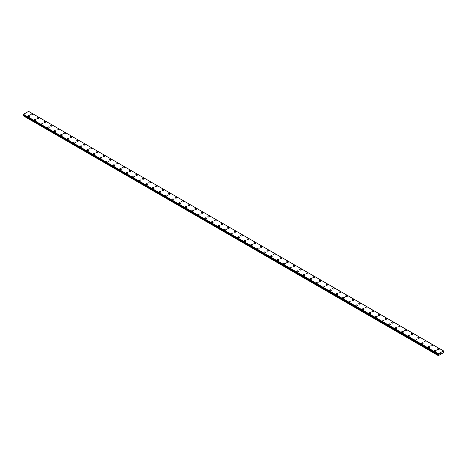 <?xml version="1.0" encoding="UTF-8"?>
<svg xmlns="http://www.w3.org/2000/svg" width="467" height="467" viewBox="0 0 467 467"><rect width="100%" height="100%" fill="white"/><g stroke="black" fill="none" stroke-linecap="round" stroke-linejoin="round"><path stroke-width="0.7" d="M30.764 114.345A0.87 0.502 180 0 1 31.301 113.884A0.87 0.502 180 0 1 32.246 113.995A0.87 0.502 180 0 1 32.503 114.351A0.87 0.502 180 0 1 31.966 114.812A0.87 0.502 180 0 1 31.015 114.701A0.87 0.502 180 0 1 30.764 114.345A0.87 0.502 180 0 1 31.301 113.884A0.87 0.502 180 0 1 32.246 113.995A0.87 0.502 180 0 1 32.503 114.345M37.319 118.133A0.87 0.502 180 0 1 37.856 117.672A0.87 0.502 180 0 1 38.808 117.777A0.87 0.502 180 0 1 39.059 118.133A0.87 0.502 180 0 1 38.522 118.6A0.87 0.502 180 0 1 37.576 118.49A0.87 0.502 180 0 1 37.319 118.133A0.87 0.502 180 0 1 37.856 117.672A0.87 0.502 180 0 1 38.808 117.783A0.87 0.502 180 0 1 39.059 118.133M43.88 121.922A0.87 0.502 180 0 1 44.418 121.455A0.87 0.502 180 0 1 45.363 121.566A0.87 0.502 180 0 1 45.62 121.922A0.87 0.502 180 0 1 45.083 122.383A0.87 0.502 180 0 1 44.137 122.278A0.87 0.502 180 0 1 43.88 121.922A0.87 0.502 180 0 1 44.418 121.461A0.87 0.502 180 0 1 45.363 121.566A0.87 0.502 180 0 1 45.62 121.922M50.442 125.711A0.87 0.502 180 0 1 50.979 125.244A0.87 0.502 180 0 1 51.925 125.354A0.87 0.502 180 0 1 52.181 125.711A0.87 0.502 180 0 1 51.644 126.172A0.87 0.502 180 0 1 50.693 126.061A0.87 0.502 180 0 1 50.442 125.711A0.87 0.502 180 0 1 50.979 125.244A0.87 0.502 180 0 1 51.925 125.354A0.87 0.502 180 0 1 52.181 125.711M56.997 129.493A0.87 0.502 180 0 1 57.534 129.032A0.87 0.502 180 0 1 58.486 129.143A0.87 0.502 180 0 1 58.737 129.499A0.87 0.502 180 0 1 58.2 129.96A0.87 0.502 180 0 1 57.254 129.849A0.87 0.502 180 0 1 56.997 129.493A0.87 0.502 180 0 1 57.534 129.032A0.87 0.502 180 0 1 58.486 129.143A0.87 0.502 180 0 1 58.737 129.493M63.559 133.282A0.87 0.502 180 0 1 64.096 132.821A0.87 0.502 180 0 1 65.041 132.926A0.87 0.502 180 0 1 65.298 133.282A0.87 0.502 180 0 1 64.761 133.749A0.87 0.502 180 0 1 63.816 133.638A0.87 0.502 180 0 1 63.559 133.282A0.87 0.502 180 0 1 64.096 132.821A0.87 0.502 180 0 1 65.041 132.932A0.87 0.502 180 0 1 65.298 133.282M70.12 137.07A0.87 0.502 180 0 1 70.657 136.603A0.87 0.502 180 0 1 71.603 136.714A0.87 0.502 180 0 1 71.86 137.07A0.87 0.502 180 0 1 71.323 137.531A0.87 0.502 180 0 1 70.371 137.426A0.87 0.502 180 0 1 70.12 137.07A0.87 0.502 180 0 1 70.657 136.609A0.87 0.502 180 0 1 71.603 136.714A0.87 0.502 180 0 1 71.86 137.07M76.676 140.859A0.87 0.502 180 0 1 77.213 140.392A0.87 0.502 180 0 1 78.164 140.503A0.87 0.502 180 0 1 78.415 140.859A0.87 0.502 180 0 1 77.878 141.32A0.87 0.502 180 0 1 76.932 141.209A0.87 0.502 180 0 1 76.676 140.859A0.87 0.502 180 0 1 77.213 140.392A0.87 0.502 180 0 1 78.164 140.503A0.87 0.502 180 0 1 78.415 140.859M83.237 144.642A0.87 0.502 180 0 1 83.774 144.18A0.87 0.502 180 0 1 84.72 144.291A0.87 0.502 180 0 1 84.976 144.647A0.87 0.502 180 0 1 84.439 145.109A0.87 0.502 180 0 1 83.494 144.998A0.87 0.502 180 0 1 83.237 144.642A0.87 0.502 180 0 1 83.774 144.18A0.87 0.502 180 0 1 84.72 144.291A0.87 0.502 180 0 1 84.976 144.642M89.798 148.43A0.87 0.502 180 0 1 90.335 147.969A0.87 0.502 180 0 1 91.281 148.074A0.87 0.502 180 0 1 91.538 148.43A0.87 0.502 180 0 1 91.001 148.897A0.87 0.502 180 0 1 90.049 148.786A0.87 0.502 180 0 1 89.798 148.43A0.87 0.502 180 0 1 90.335 147.969A0.87 0.502 180 0 1 91.281 148.08A0.87 0.502 180 0 1 91.538 148.43M96.36 152.219A0.87 0.502 180 0 1 96.891 151.752A0.87 0.502 180 0 1 97.842 151.863A0.87 0.502 180 0 1 98.093 152.219A0.87 0.502 180 0 1 97.556 152.68A0.87 0.502 180 0 1 96.611 152.575A0.87 0.502 180 0 1 96.36 152.219A0.87 0.502 180 0 1 96.891 151.757A0.87 0.502 180 0 1 97.842 151.863A0.87 0.502 180 0 1 98.093 152.219M102.915 156.007A0.87 0.502 180 0 1 103.452 155.54A0.87 0.502 180 0 1 104.404 155.651A0.87 0.502 180 0 1 104.655 156.007A0.87 0.502 180 0 1 104.118 156.468A0.87 0.502 180 0 1 103.172 156.357A0.87 0.502 180 0 1 102.915 156.007A0.87 0.502 180 0 1 103.452 155.54A0.87 0.502 180 0 1 104.404 155.651A0.87 0.502 180 0 1 104.655 156.007M109.476 159.79A0.87 0.502 180 0 1 110.014 159.329A0.87 0.502 180 0 1 110.959 159.44A0.87 0.502 180 0 1 111.216 159.796A0.87 0.502 180 0 1 110.679 160.257A0.87 0.502 180 0 1 109.733 160.146A0.87 0.502 180 0 1 109.476 159.79A0.87 0.502 180 0 1 110.014 159.329A0.87 0.502 180 0 1 110.959 159.44A0.87 0.502 180 0 1 111.216 159.79M116.038 163.578A0.87 0.502 180 0 1 116.575 163.117A0.87 0.502 180 0 1 117.521 163.222A0.87 0.502 180 0 1 117.777 163.578A0.87 0.502 180 0 1 117.24 164.045A0.87 0.502 180 0 1 116.289 163.935A0.87 0.502 180 0 1 116.038 163.578A0.87 0.502 180 0 1 116.575 163.117A0.87 0.502 180 0 1 117.521 163.228A0.87 0.502 180 0 1 117.777 163.578M122.593 167.367A0.87 0.502 180 0 1 123.13 166.9A0.87 0.502 180 0 1 124.082 167.011A0.87 0.502 180 0 1 124.333 167.367A0.87 0.502 180 0 1 123.796 167.828A0.87 0.502 180 0 1 122.85 167.723A0.87 0.502 180 0 1 122.593 167.367A0.87 0.502 180 0 1 123.13 166.906A0.87 0.502 180 0 1 124.082 167.011A0.87 0.502 180 0 1 124.333 167.367M129.155 171.155A0.87 0.502 180 0 1 129.692 170.688A0.87 0.502 180 0 1 130.637 170.799A0.87 0.502 180 0 1 130.894 171.155A0.87 0.502 180 0 1 130.357 171.617A0.87 0.502 180 0 1 129.412 171.506A0.87 0.502 180 0 1 129.155 171.155A0.87 0.502 180 0 1 129.692 170.688A0.87 0.502 180 0 1 130.637 170.799A0.87 0.502 180 0 1 130.894 171.155M135.716 174.938A0.87 0.502 180 0 1 136.253 174.477A0.87 0.502 180 0 1 137.199 174.588A0.87 0.502 180 0 1 137.456 174.944A0.87 0.502 180 0 1 136.919 175.405A0.87 0.502 180 0 1 135.967 175.294A0.87 0.502 180 0 1 135.716 174.938A0.87 0.502 180 0 1 136.253 174.477A0.87 0.502 180 0 1 137.199 174.588A0.87 0.502 180 0 1 137.456 174.938M142.272 178.727A0.87 0.502 180 0 1 142.809 178.266A0.87 0.502 180 0 1 143.76 178.371A0.87 0.502 180 0 1 144.011 178.727A0.87 0.502 180 0 1 143.474 179.194A0.87 0.502 180 0 1 142.528 179.083A0.87 0.502 180 0 1 142.272 178.727A0.87 0.502 180 0 1 142.809 178.266A0.87 0.502 180 0 1 143.76 178.376A0.87 0.502 180 0 1 144.011 178.727M148.833 182.515A0.87 0.502 180 0 1 149.37 182.048A0.87 0.502 180 0 1 150.316 182.159A0.87 0.502 180 0 1 150.572 182.515A0.87 0.502 180 0 1 150.035 182.976A0.87 0.502 180 0 1 149.09 182.871A0.87 0.502 180 0 1 148.833 182.515A0.87 0.502 180 0 1 149.37 182.054A0.87 0.502 180 0 1 150.316 182.159A0.87 0.502 180 0 1 150.572 182.515M155.394 186.304A0.87 0.502 180 0 1 155.931 185.837A0.87 0.502 180 0 1 156.877 185.948A0.87 0.502 180 0 1 157.134 186.304A0.87 0.502 180 0 1 156.597 186.765A0.87 0.502 180 0 1 155.645 186.654A0.87 0.502 180 0 1 155.394 186.304A0.87 0.502 180 0 1 155.931 185.837A0.87 0.502 180 0 1 156.877 185.948A0.87 0.502 180 0 1 157.134 186.304M161.95 190.087A0.87 0.502 180 0 1 162.487 189.625A0.87 0.502 180 0 1 163.438 189.736A0.87 0.502 180 0 1 163.689 190.092A0.87 0.502 180 0 1 163.152 190.554A0.87 0.502 180 0 1 162.207 190.443A0.87 0.502 180 0 1 161.95 190.087A0.87 0.502 180 0 1 162.487 189.625A0.87 0.502 180 0 1 163.438 189.736A0.87 0.502 180 0 1 163.689 190.087M168.511 193.875A0.87 0.502 180 0 1 169.048 193.414A0.87 0.502 180 0 1 169.994 193.519A0.87 0.502 180 0 1 170.251 193.875A0.87 0.502 180 0 1 169.714 194.342A0.87 0.502 180 0 1 168.768 194.231A0.87 0.502 180 0 1 168.511 193.875A0.87 0.502 180 0 1 169.048 193.414A0.87 0.502 180 0 1 169.994 193.525A0.87 0.502 180 0 1 170.251 193.875M175.072 197.664A0.87 0.502 180 0 1 175.61 197.197A0.87 0.502 180 0 1 176.555 197.308A0.87 0.502 180 0 1 176.812 197.664A0.87 0.502 180 0 1 176.275 198.125A0.87 0.502 180 0 1 175.323 198.02A0.87 0.502 180 0 1 175.072 197.664A0.87 0.502 180 0 1 175.61 197.202A0.87 0.502 180 0 1 176.555 197.308A0.87 0.502 180 0 1 176.812 197.664M181.628 201.452A0.87 0.502 180 0 1 182.165 200.985A0.87 0.502 180 0 1 183.117 201.096A0.87 0.502 180 0 1 183.368 201.452A0.87 0.502 180 0 1 182.831 201.913A0.87 0.502 180 0 1 181.885 201.802A0.87 0.502 180 0 1 181.628 201.452A0.87 0.502 180 0 1 182.165 200.985A0.87 0.502 180 0 1 183.117 201.096A0.87 0.502 180 0 1 183.368 201.452M188.189 205.235A0.87 0.502 180 0 1 188.726 204.774A0.87 0.502 180 0 1 189.672 204.885A0.87 0.502 180 0 1 189.929 205.241A0.87 0.502 180 0 1 189.392 205.702A0.87 0.502 180 0 1 188.446 205.591A0.87 0.502 180 0 1 188.189 205.235A0.87 0.502 180 0 1 188.726 204.774A0.87 0.502 180 0 1 189.672 204.885A0.87 0.502 180 0 1 189.929 205.235M194.751 209.023A0.87 0.502 180 0 1 195.288 208.562A0.87 0.502 180 0 1 196.233 208.667A0.87 0.502 180 0 1 196.49 209.023A0.87 0.502 180 0 1 195.953 209.49A0.87 0.502 180 0 1 195.002 209.379A0.87 0.502 180 0 1 194.751 209.023A0.87 0.502 180 0 1 195.288 208.562A0.87 0.502 180 0 1 196.233 208.673A0.87 0.502 180 0 1 196.49 209.023M201.306 212.812A0.87 0.502 180 0 1 201.843 212.345A0.87 0.502 180 0 1 202.795 212.456A0.87 0.502 180 0 1 203.046 212.812A0.87 0.502 180 0 1 202.509 213.273A0.87 0.502 180 0 1 201.563 213.168A0.87 0.502 180 0 1 201.306 212.812A0.87 0.502 180 0 1 201.843 212.351A0.87 0.502 180 0 1 202.795 212.456A0.87 0.502 180 0 1 203.046 212.812M207.868 216.6A0.87 0.502 180 0 1 208.405 216.133A0.87 0.502 180 0 1 209.35 216.244A0.87 0.502 180 0 1 209.607 216.6A0.87 0.502 180 0 1 209.07 217.062A0.87 0.502 180 0 1 208.124 216.951A0.87 0.502 180 0 1 207.868 216.6A0.87 0.502 180 0 1 208.405 216.133A0.87 0.502 180 0 1 209.35 216.244A0.87 0.502 180 0 1 209.607 216.6M214.429 220.383A0.87 0.502 180 0 1 214.966 219.922A0.87 0.502 180 0 1 215.912 220.033A0.87 0.502 180 0 1 216.168 220.389A0.87 0.502 180 0 1 215.631 220.85A0.87 0.502 180 0 1 214.68 220.739A0.87 0.502 180 0 1 214.429 220.383A0.87 0.502 180 0 1 214.966 219.922A0.87 0.502 180 0 1 215.912 220.033A0.87 0.502 180 0 1 216.168 220.383M220.984 224.172A0.87 0.502 180 0 1 221.521 223.711A0.87 0.502 180 0 1 222.473 223.816A0.87 0.502 180 0 1 222.724 224.172A0.87 0.502 180 0 1 222.187 224.639A0.87 0.502 180 0 1 221.241 224.528A0.87 0.502 180 0 1 220.984 224.172A0.87 0.502 180 0 1 221.521 223.711A0.87 0.502 180 0 1 222.473 223.821A0.87 0.502 180 0 1 222.724 224.172M227.546 227.96A0.87 0.502 180 0 1 228.083 227.493A0.87 0.502 180 0 1 229.028 227.604A0.87 0.502 180 0 1 229.285 227.96A0.87 0.502 180 0 1 228.748 228.421A0.87 0.502 180 0 1 227.803 228.316A0.87 0.502 180 0 1 227.546 227.96A0.87 0.502 180 0 1 228.083 227.499A0.87 0.502 180 0 1 229.028 227.604A0.87 0.502 180 0 1 229.285 227.96M234.107 231.749A0.87 0.502 180 0 1 234.644 231.282A0.87 0.502 180 0 1 235.59 231.393A0.87 0.502 180 0 1 235.847 231.749A0.87 0.502 180 0 1 235.31 232.21A0.87 0.502 180 0 1 234.358 232.099A0.87 0.502 180 0 1 234.107 231.749A0.87 0.502 180 0 1 234.644 231.288A0.87 0.502 180 0 1 235.59 231.393A0.87 0.502 180 0 1 235.847 231.749M240.668 235.531A0.87 0.502 180 0 1 241.2 235.07A0.87 0.502 180 0 1 242.151 235.181A0.87 0.502 180 0 1 242.402 235.537A0.87 0.502 180 0 1 241.871 235.998A0.87 0.502 180 0 1 240.919 235.888A0.87 0.502 180 0 1 240.668 235.531A0.87 0.502 180 0 1 241.2 235.07A0.87 0.502 180 0 1 242.151 235.181A0.87 0.502 180 0 1 242.402 235.531M247.224 239.32A0.87 0.502 180 0 1 247.761 238.859A0.87 0.502 180 0 1 248.713 238.964A0.87 0.502 180 0 1 248.964 239.32A0.87 0.502 180 0 1 248.426 239.787A0.87 0.502 180 0 1 247.481 239.676A0.87 0.502 180 0 1 247.224 239.32A0.87 0.502 180 0 1 247.761 238.859A0.87 0.502 180 0 1 248.713 238.97A0.87 0.502 180 0 1 248.964 239.32M253.785 243.109A0.87 0.502 180 0 1 254.322 242.642A0.87 0.502 180 0 1 255.268 242.752A0.87 0.502 180 0 1 255.525 243.109A0.87 0.502 180 0 1 254.988 243.57A0.87 0.502 180 0 1 254.042 243.465A0.87 0.502 180 0 1 253.785 243.109A0.87 0.502 180 0 1 254.322 242.647A0.87 0.502 180 0 1 255.268 242.752A0.87 0.502 180 0 1 255.525 243.109M260.347 246.897A0.87 0.502 180 0 1 260.884 246.43A0.87 0.502 180 0 1 261.829 246.541A0.87 0.502 180 0 1 262.086 246.897A0.87 0.502 180 0 1 261.549 247.358A0.87 0.502 180 0 1 260.598 247.247A0.87 0.502 180 0 1 260.347 246.897A0.87 0.502 180 0 1 260.884 246.436A0.87 0.502 180 0 1 261.829 246.541A0.87 0.502 180 0 1 262.086 246.897M266.902 250.68A0.87 0.502 180 0 1 267.439 250.219A0.87 0.502 180 0 1 268.391 250.33A0.87 0.502 180 0 1 268.642 250.686A0.87 0.502 180 0 1 268.105 251.147A0.87 0.502 180 0 1 267.159 251.036A0.87 0.502 180 0 1 266.902 250.68A0.87 0.502 180 0 1 267.439 250.219A0.87 0.502 180 0 1 268.391 250.33A0.87 0.502 180 0 1 268.642 250.68M273.464 254.468A0.87 0.502 180 0 1 274.001 254.007A0.87 0.502 180 0 1 274.946 254.112A0.87 0.502 180 0 1 275.203 254.468A0.87 0.502 180 0 1 274.666 254.935A0.87 0.502 180 0 1 273.72 254.824A0.87 0.502 180 0 1 273.464 254.468A0.87 0.502 180 0 1 274.001 254.007A0.87 0.502 180 0 1 274.946 254.118A0.87 0.502 180 0 1 275.203 254.468M280.025 258.257A0.87 0.502 180 0 1 280.562 257.79A0.87 0.502 180 0 1 281.508 257.901A0.87 0.502 180 0 1 281.764 258.257A0.87 0.502 180 0 1 281.227 258.718A0.87 0.502 180 0 1 280.276 258.613A0.87 0.502 180 0 1 280.025 258.257A0.87 0.502 180 0 1 280.562 257.796A0.87 0.502 180 0 1 281.508 257.901A0.87 0.502 180 0 1 281.764 258.257M286.58 262.045A0.87 0.502 180 0 1 287.117 261.578A0.87 0.502 180 0 1 288.069 261.689A0.87 0.502 180 0 1 288.32 262.045A0.87 0.502 180 0 1 287.783 262.507A0.87 0.502 180 0 1 286.837 262.396A0.87 0.502 180 0 1 286.58 262.045A0.87 0.502 180 0 1 287.117 261.584A0.87 0.502 180 0 1 288.069 261.689A0.87 0.502 180 0 1 288.32 262.045M293.142 265.828A0.87 0.502 180 0 1 293.679 265.367A0.87 0.502 180 0 1 294.624 265.478A0.87 0.502 180 0 1 294.881 265.834A0.87 0.502 180 0 1 294.344 266.295A0.87 0.502 180 0 1 293.399 266.184A0.87 0.502 180 0 1 293.142 265.828A0.87 0.502 180 0 1 293.679 265.367A0.87 0.502 180 0 1 294.624 265.478A0.87 0.502 180 0 1 294.881 265.828M299.703 269.622A0.87 0.502 180 0 1 300.24 269.155A0.87 0.502 180 0 1 301.186 269.266A0.87 0.502 180 0 1 301.443 269.622M301.186 269.261A0.87 0.502 180 0 1 301.443 269.617A0.87 0.502 180 0 1 300.906 270.084A0.87 0.502 180 0 1 299.954 269.973A0.87 0.502 180 0 1 299.703 269.617A0.87 0.502 180 0 1 300.24 269.155A0.87 0.502 180 0 1 301.186 269.261M306.259 273.405A0.87 0.502 180 0 1 306.796 272.938A0.87 0.502 180 0 1 307.747 273.049A0.87 0.502 180 0 1 307.998 273.405A0.87 0.502 180 0 1 307.461 273.866A0.87 0.502 180 0 1 306.515 273.761A0.87 0.502 180 0 1 306.259 273.405A0.87 0.502 180 0 1 306.796 272.944A0.87 0.502 180 0 1 307.747 273.049A0.87 0.502 180 0 1 307.998 273.405M312.82 277.194A0.87 0.502 180 0 1 313.357 276.727A0.87 0.502 180 0 1 314.303 276.838A0.87 0.502 180 0 1 314.56 277.194A0.87 0.502 180 0 1 314.022 277.655A0.87 0.502 180 0 1 313.077 277.55A0.87 0.502 180 0 1 312.82 277.194A0.87 0.502 180 0 1 313.357 276.733A0.87 0.502 180 0 1 314.303 276.838A0.87 0.502 180 0 1 314.56 277.194M319.381 280.976A0.87 0.502 180 0 1 319.918 280.515A0.87 0.502 180 0 1 320.864 280.626A0.87 0.502 180 0 1 321.121 280.982A0.87 0.502 180 0 1 320.584 281.443A0.87 0.502 180 0 1 319.632 281.332A0.87 0.502 180 0 1 319.381 280.976A0.87 0.502 180 0 1 319.918 280.515A0.87 0.502 180 0 1 320.864 280.626A0.87 0.502 180 0 1 321.121 280.976M325.937 284.771A0.87 0.502 180 0 1 326.474 284.304A0.87 0.502 180 0 1 327.425 284.415A0.87 0.502 180 0 1 327.676 284.771M327.425 284.409A0.87 0.502 180 0 1 327.676 284.765A0.87 0.502 180 0 1 327.139 285.232A0.87 0.502 180 0 1 326.194 285.121A0.87 0.502 180 0 1 325.937 284.765A0.87 0.502 180 0 1 326.474 284.304A0.87 0.502 180 0 1 327.425 284.409M332.498 288.553A0.87 0.502 180 0 1 333.035 288.086A0.87 0.502 180 0 1 333.981 288.197A0.87 0.502 180 0 1 334.238 288.553A0.87 0.502 180 0 1 333.701 289.015A0.87 0.502 180 0 1 332.755 288.91A0.87 0.502 180 0 1 332.498 288.553A0.87 0.502 180 0 1 333.035 288.092A0.87 0.502 180 0 1 333.981 288.197A0.87 0.502 180 0 1 334.238 288.553M339.06 292.342A0.87 0.502 180 0 1 339.597 291.875A0.87 0.502 180 0 1 340.542 291.986A0.87 0.502 180 0 1 340.799 292.342A0.87 0.502 180 0 1 340.262 292.803A0.87 0.502 180 0 1 339.311 292.698A0.87 0.502 180 0 1 339.06 292.342A0.87 0.502 180 0 1 339.597 291.881A0.87 0.502 180 0 1 340.542 291.986A0.87 0.502 180 0 1 340.799 292.342M345.615 296.125A0.87 0.502 180 0 1 346.152 295.664A0.87 0.502 180 0 1 347.104 295.774A0.87 0.502 180 0 1 347.355 296.131A0.87 0.502 180 0 1 346.818 296.592A0.87 0.502 180 0 1 345.872 296.481A0.87 0.502 180 0 1 345.615 296.125A0.87 0.502 180 0 1 346.152 295.664A0.87 0.502 180 0 1 347.104 295.774A0.87 0.502 180 0 1 347.355 296.125M352.176 299.919A0.87 0.502 180 0 1 352.713 299.452A0.87 0.502 180 0 1 353.659 299.563A0.87 0.502 180 0 1 353.916 299.919M353.659 299.557A0.87 0.502 180 0 1 353.916 299.913A0.87 0.502 180 0 1 353.379 300.38A0.87 0.502 180 0 1 352.433 300.269A0.87 0.502 180 0 1 352.176 299.913A0.87 0.502 180 0 1 352.713 299.452A0.87 0.502 180 0 1 353.659 299.557M358.738 303.702A0.87 0.502 180 0 1 359.275 303.235A0.87 0.502 180 0 1 360.22 303.346A0.87 0.502 180 0 1 360.477 303.702A0.87 0.502 180 0 1 359.94 304.163A0.87 0.502 180 0 1 358.989 304.058A0.87 0.502 180 0 1 358.738 303.702A0.87 0.502 180 0 1 359.275 303.241A0.87 0.502 180 0 1 360.22 303.346A0.87 0.502 180 0 1 360.477 303.702M365.299 307.49A0.87 0.502 180 0 1 365.83 307.023A0.87 0.502 180 0 1 366.782 307.134A0.87 0.502 180 0 1 367.033 307.49A0.87 0.502 180 0 1 366.502 307.951A0.87 0.502 180 0 1 365.55 307.846A0.87 0.502 180 0 1 365.299 307.49A0.87 0.502 180 0 1 365.83 307.029A0.87 0.502 180 0 1 366.782 307.134A0.87 0.502 180 0 1 367.033 307.49M371.855 311.273A0.87 0.502 180 0 1 372.392 310.812A0.87 0.502 180 0 1 373.343 310.923A0.87 0.502 180 0 1 373.594 311.279A0.87 0.502 180 0 1 373.057 311.74A0.87 0.502 180 0 1 372.111 311.629A0.87 0.502 180 0 1 371.855 311.273A0.87 0.502 180 0 1 372.392 310.812A0.87 0.502 180 0 1 373.343 310.923A0.87 0.502 180 0 1 373.594 311.273M378.416 315.067A0.87 0.502 180 0 1 378.953 314.6A0.87 0.502 180 0 1 379.899 314.711A0.87 0.502 180 0 1 380.156 315.067M379.899 314.705A0.87 0.502 180 0 1 380.156 315.062A0.87 0.502 180 0 1 379.618 315.529A0.87 0.502 180 0 1 378.673 315.418A0.87 0.502 180 0 1 378.416 315.062A0.87 0.502 180 0 1 378.953 314.6A0.87 0.502 180 0 1 379.899 314.705M384.977 318.85A0.87 0.502 180 0 1 385.514 318.383A0.87 0.502 180 0 1 386.46 318.494A0.87 0.502 180 0 1 386.717 318.85A0.87 0.502 180 0 1 386.18 319.311A0.87 0.502 180 0 1 385.228 319.206A0.87 0.502 180 0 1 384.977 318.85A0.87 0.502 180 0 1 385.514 318.389A0.87 0.502 180 0 1 386.46 318.494A0.87 0.502 180 0 1 386.717 318.85M391.533 322.639A0.87 0.502 180 0 1 392.07 322.172A0.87 0.502 180 0 1 393.021 322.283A0.87 0.502 180 0 1 393.272 322.639A0.87 0.502 180 0 1 392.735 323.1A0.87 0.502 180 0 1 391.79 322.995A0.87 0.502 180 0 1 391.533 322.639A0.87 0.502 180 0 1 392.07 322.177A0.87 0.502 180 0 1 393.021 322.283A0.87 0.502 180 0 1 393.272 322.639M398.094 326.421A0.87 0.502 180 0 1 398.631 325.96A0.87 0.502 180 0 1 399.577 326.071A0.87 0.502 180 0 1 399.834 326.427A0.87 0.502 180 0 1 399.297 326.888A0.87 0.502 180 0 1 398.351 326.777A0.87 0.502 180 0 1 398.094 326.421A0.87 0.502 180 0 1 398.631 325.96A0.87 0.502 180 0 1 399.577 326.071A0.87 0.502 180 0 1 399.834 326.421M404.656 330.216A0.87 0.502 180 0 1 405.193 329.749A0.87 0.502 180 0 1 406.138 329.86A0.87 0.502 180 0 1 406.395 330.216M406.138 329.854A0.87 0.502 180 0 1 406.395 330.21A0.87 0.502 180 0 1 405.858 330.677A0.87 0.502 180 0 1 404.907 330.566A0.87 0.502 180 0 1 404.656 330.21A0.87 0.502 180 0 1 405.193 329.749A0.87 0.502 180 0 1 406.138 329.854M411.211 333.998A0.87 0.502 180 0 1 411.748 333.537A0.87 0.502 180 0 1 412.7 333.642A0.87 0.502 180 0 1 412.951 333.998A0.87 0.502 180 0 1 412.414 334.46A0.87 0.502 180 0 1 411.468 334.354A0.87 0.502 180 0 1 411.211 333.998A0.87 0.502 180 0 1 411.748 333.537A0.87 0.502 180 0 1 412.7 333.642A0.87 0.502 180 0 1 412.951 333.998M417.772 337.787A0.87 0.502 180 0 1 418.309 337.32A0.87 0.502 180 0 1 419.255 337.431A0.87 0.502 180 0 1 419.512 337.787A0.87 0.502 180 0 1 418.975 338.248A0.87 0.502 180 0 1 418.029 338.143A0.87 0.502 180 0 1 417.772 337.787A0.87 0.502 180 0 1 418.309 337.326A0.87 0.502 180 0 1 419.255 337.431A0.87 0.502 180 0 1 419.512 337.787M424.334 341.57A0.87 0.502 180 0 1 424.871 341.108A0.87 0.502 180 0 1 425.816 341.219A0.87 0.502 180 0 1 426.073 341.575A0.87 0.502 180 0 1 425.536 342.037A0.87 0.502 180 0 1 424.585 341.926A0.87 0.502 180 0 1 424.334 341.57A0.87 0.502 180 0 1 424.871 341.108A0.87 0.502 180 0 1 425.816 341.219A0.87 0.502 180 0 1 426.073 341.57M430.889 345.364A0.87 0.502 180 0 1 431.426 344.897A0.87 0.502 180 0 1 432.378 345.008A0.87 0.502 180 0 1 432.629 345.364M432.378 345.002A0.87 0.502 180 0 1 432.629 345.358A0.87 0.502 180 0 1 432.092 345.825A0.87 0.502 180 0 1 431.146 345.714A0.87 0.502 180 0 1 430.889 345.358A0.87 0.502 180 0 1 431.426 344.897A0.87 0.502 180 0 1 432.378 345.002M437.451 349.147A0.87 0.502 180 0 1 437.988 348.686A0.87 0.502 180 0 1 438.933 348.791A0.87 0.502 180 0 1 439.19 349.147A0.87 0.502 180 0 1 438.653 349.608A0.87 0.502 180 0 1 437.707 349.503A0.87 0.502 180 0 1 437.451 349.147A0.87 0.502 180 0 1 437.988 348.686A0.87 0.502 180 0 1 438.933 348.791A0.87 0.502 180 0 1 439.19 349.147M27.81 116.05A0.87 0.502 180 0 1 28.347 115.588A0.87 0.502 180 0 1 29.293 115.693A0.87 0.502 180 0 1 29.549 116.055A0.87 0.502 180 0 1 29.012 116.516A0.87 0.502 180 0 1 28.067 116.406A0.87 0.502 180 0 1 27.81 116.05A0.87 0.502 180 0 1 28.347 115.588A0.87 0.502 180 0 1 29.293 115.699A0.87 0.502 180 0 1 29.549 116.05M34.371 119.838A0.87 0.502 180 0 1 34.908 119.377A0.87 0.502 180 0 1 35.854 119.482A0.87 0.502 180 0 1 36.111 119.838A0.87 0.502 180 0 1 35.574 120.299A0.87 0.502 180 0 1 34.622 120.194A0.87 0.502 180 0 1 34.371 119.838A0.87 0.502 180 0 1 34.908 119.377A0.87 0.502 180 0 1 35.854 119.488A0.87 0.502 180 0 1 36.111 119.838M40.927 123.627A0.87 0.502 180 0 1 41.464 123.16A0.87 0.502 180 0 1 42.415 123.27A0.87 0.502 180 0 1 42.666 123.627A0.87 0.502 180 0 1 42.129 124.088A0.87 0.502 180 0 1 41.184 123.983A0.87 0.502 180 0 1 40.927 123.627A0.87 0.502 180 0 1 41.464 123.165A0.87 0.502 180 0 1 42.415 123.27A0.87 0.502 180 0 1 42.666 123.627M47.488 127.415A0.87 0.502 180 0 1 48.025 126.948A0.87 0.502 180 0 1 48.971 127.059A0.87 0.502 180 0 1 49.228 127.415A0.87 0.502 180 0 1 48.691 127.876A0.87 0.502 180 0 1 47.745 127.765A0.87 0.502 180 0 1 47.488 127.415A0.87 0.502 180 0 1 48.025 126.948A0.87 0.502 180 0 1 48.971 127.059A0.87 0.502 180 0 1 49.228 127.415M54.049 131.198A0.87 0.502 180 0 1 54.586 130.737A0.87 0.502 180 0 1 55.532 130.842A0.87 0.502 180 0 1 55.789 131.204A0.87 0.502 180 0 1 55.252 131.665A0.87 0.502 180 0 1 54.3 131.554A0.87 0.502 180 0 1 54.049 131.198A0.87 0.502 180 0 1 54.586 130.737A0.87 0.502 180 0 1 55.532 130.848A0.87 0.502 180 0 1 55.789 131.198M60.605 134.986A0.87 0.502 180 0 1 61.142 134.525A0.87 0.502 180 0 1 62.093 134.63A0.87 0.502 180 0 1 62.344 134.986A0.87 0.502 180 0 1 61.807 135.448A0.87 0.502 180 0 1 60.862 135.342A0.87 0.502 180 0 1 60.605 134.986A0.87 0.502 180 0 1 61.142 134.525A0.87 0.502 180 0 1 62.093 134.636A0.87 0.502 180 0 1 62.344 134.986M67.166 138.775A0.87 0.502 180 0 1 67.703 138.308A0.87 0.502 180 0 1 68.649 138.419A0.87 0.502 180 0 1 68.906 138.775A0.87 0.502 180 0 1 68.369 139.236A0.87 0.502 180 0 1 67.423 139.131A0.87 0.502 180 0 1 67.166 138.775A0.87 0.502 180 0 1 67.703 138.314A0.87 0.502 180 0 1 68.649 138.419A0.87 0.502 180 0 1 68.906 138.775M73.728 142.563A0.87 0.502 180 0 1 74.265 142.096A0.87 0.502 180 0 1 75.21 142.207A0.87 0.502 180 0 1 75.467 142.563A0.87 0.502 180 0 1 74.93 143.025A0.87 0.502 180 0 1 73.979 142.914A0.87 0.502 180 0 1 73.728 142.563A0.87 0.502 180 0 1 74.265 142.096A0.87 0.502 180 0 1 75.21 142.207A0.87 0.502 180 0 1 75.467 142.563M80.283 146.346A0.87 0.502 180 0 1 80.82 145.885A0.87 0.502 180 0 1 81.772 145.99A0.87 0.502 180 0 1 82.023 146.352A0.87 0.502 180 0 1 81.486 146.813A0.87 0.502 180 0 1 80.54 146.702A0.87 0.502 180 0 1 80.283 146.346A0.87 0.502 180 0 1 80.82 145.885A0.87 0.502 180 0 1 81.772 145.996A0.87 0.502 180 0 1 82.023 146.346M86.844 150.135A0.87 0.502 180 0 1 87.382 149.673A0.87 0.502 180 0 1 88.327 149.779A0.87 0.502 180 0 1 88.584 150.135A0.87 0.502 180 0 1 88.047 150.596A0.87 0.502 180 0 1 87.101 150.491A0.87 0.502 180 0 1 86.844 150.135A0.87 0.502 180 0 1 87.382 149.673A0.87 0.502 180 0 1 88.327 149.784A0.87 0.502 180 0 1 88.584 150.135M93.406 153.923A0.87 0.502 180 0 1 93.943 153.456A0.87 0.502 180 0 1 94.889 153.567A0.87 0.502 180 0 1 95.145 153.923A0.87 0.502 180 0 1 94.608 154.384A0.87 0.502 180 0 1 93.657 154.279A0.87 0.502 180 0 1 93.406 153.923A0.87 0.502 180 0 1 93.943 153.462A0.87 0.502 180 0 1 94.889 153.567A0.87 0.502 180 0 1 95.145 153.923M99.967 157.712A0.87 0.502 180 0 1 100.498 157.245A0.87 0.502 180 0 1 101.45 157.356A0.87 0.502 180 0 1 101.701 157.712A0.87 0.502 180 0 1 101.17 158.173A0.87 0.502 180 0 1 100.218 158.062A0.87 0.502 180 0 1 99.967 157.712A0.87 0.502 180 0 1 100.498 157.245A0.87 0.502 180 0 1 101.45 157.356A0.87 0.502 180 0 1 101.701 157.712M106.523 161.494A0.87 0.502 180 0 1 107.06 161.033A0.87 0.502 180 0 1 108.011 161.138A0.87 0.502 180 0 1 108.262 161.5A0.87 0.502 180 0 1 107.725 161.961A0.87 0.502 180 0 1 106.78 161.851A0.87 0.502 180 0 1 106.523 161.494A0.87 0.502 180 0 1 107.06 161.033A0.87 0.502 180 0 1 108.011 161.144A0.87 0.502 180 0 1 108.262 161.494M113.084 165.283A0.87 0.502 180 0 1 113.621 164.822A0.87 0.502 180 0 1 114.567 164.927A0.87 0.502 180 0 1 114.824 165.283A0.87 0.502 180 0 1 114.287 165.75A0.87 0.502 180 0 1 113.341 165.639A0.87 0.502 180 0 1 113.084 165.283A0.87 0.502 180 0 1 113.621 164.822A0.87 0.502 180 0 1 114.567 164.933A0.87 0.502 180 0 1 114.824 165.283M119.645 169.072A0.87 0.502 180 0 1 120.182 168.605A0.87 0.502 180 0 1 121.128 168.715A0.87 0.502 180 0 1 121.385 169.072A0.87 0.502 180 0 1 120.848 169.533A0.87 0.502 180 0 1 119.896 169.428A0.87 0.502 180 0 1 119.645 169.072A0.87 0.502 180 0 1 120.182 168.61A0.87 0.502 180 0 1 121.128 168.715A0.87 0.502 180 0 1 121.385 169.072M126.201 172.86A0.87 0.502 180 0 1 126.738 172.393A0.87 0.502 180 0 1 127.689 172.504A0.87 0.502 180 0 1 127.94 172.86A0.87 0.502 180 0 1 127.403 173.321A0.87 0.502 180 0 1 126.458 173.21A0.87 0.502 180 0 1 126.201 172.86A0.87 0.502 180 0 1 126.738 172.393A0.87 0.502 180 0 1 127.689 172.504A0.87 0.502 180 0 1 127.94 172.86M132.762 176.643A0.87 0.502 180 0 1 133.299 176.182A0.87 0.502 180 0 1 134.245 176.287A0.87 0.502 180 0 1 134.502 176.649A0.87 0.502 180 0 1 133.965 177.11A0.87 0.502 180 0 1 133.019 176.999A0.87 0.502 180 0 1 132.762 176.643A0.87 0.502 180 0 1 133.299 176.182A0.87 0.502 180 0 1 134.245 176.292A0.87 0.502 180 0 1 134.502 176.643M139.324 180.431A0.87 0.502 180 0 1 139.861 179.97A0.87 0.502 180 0 1 140.806 180.075A0.87 0.502 180 0 1 141.063 180.431A0.87 0.502 180 0 1 140.526 180.898A0.87 0.502 180 0 1 139.575 180.787A0.87 0.502 180 0 1 139.324 180.431A0.87 0.502 180 0 1 139.861 179.97A0.87 0.502 180 0 1 140.806 180.081A0.87 0.502 180 0 1 141.063 180.431M145.879 184.22A0.87 0.502 180 0 1 146.416 183.753A0.87 0.502 180 0 1 147.368 183.864A0.87 0.502 180 0 1 147.619 184.22A0.87 0.502 180 0 1 147.082 184.681A0.87 0.502 180 0 1 146.136 184.576A0.87 0.502 180 0 1 145.879 184.22A0.87 0.502 180 0 1 146.416 183.759A0.87 0.502 180 0 1 147.368 183.864A0.87 0.502 180 0 1 147.619 184.22M152.44 188.008A0.87 0.502 180 0 1 152.978 187.541A0.87 0.502 180 0 1 153.923 187.652A0.87 0.502 180 0 1 154.18 188.008A0.87 0.502 180 0 1 153.643 188.47A0.87 0.502 180 0 1 152.697 188.359A0.87 0.502 180 0 1 152.44 188.008A0.87 0.502 180 0 1 152.978 187.541A0.87 0.502 180 0 1 153.923 187.652A0.87 0.502 180 0 1 154.18 188.008M159.002 191.791A0.87 0.502 180 0 1 159.539 191.33A0.87 0.502 180 0 1 160.485 191.435A0.87 0.502 180 0 1 160.741 191.797A0.87 0.502 180 0 1 160.204 192.258A0.87 0.502 180 0 1 159.253 192.147A0.87 0.502 180 0 1 159.002 191.791A0.87 0.502 180 0 1 159.539 191.33A0.87 0.502 180 0 1 160.485 191.441A0.87 0.502 180 0 1 160.741 191.791M165.557 195.58A0.87 0.502 180 0 1 166.094 195.118A0.87 0.502 180 0 1 167.046 195.224A0.87 0.502 180 0 1 167.297 195.58A0.87 0.502 180 0 1 166.76 196.047A0.87 0.502 180 0 1 165.814 195.936A0.87 0.502 180 0 1 165.557 195.58A0.87 0.502 180 0 1 166.094 195.118A0.87 0.502 180 0 1 167.046 195.229A0.87 0.502 180 0 1 167.297 195.58M172.119 199.368A0.87 0.502 180 0 1 172.656 198.901A0.87 0.502 180 0 1 173.601 199.012A0.87 0.502 180 0 1 173.858 199.368A0.87 0.502 180 0 1 173.321 199.829A0.87 0.502 180 0 1 172.376 199.724A0.87 0.502 180 0 1 172.119 199.368A0.87 0.502 180 0 1 172.656 198.907A0.87 0.502 180 0 1 173.601 199.012A0.87 0.502 180 0 1 173.858 199.368M178.68 203.157A0.87 0.502 180 0 1 179.217 202.69A0.87 0.502 180 0 1 180.163 202.801A0.87 0.502 180 0 1 180.42 203.157A0.87 0.502 180 0 1 179.883 203.618A0.87 0.502 180 0 1 178.931 203.507A0.87 0.502 180 0 1 178.68 203.157A0.87 0.502 180 0 1 179.217 202.69A0.87 0.502 180 0 1 180.163 202.801A0.87 0.502 180 0 1 180.42 203.157M185.236 206.939A0.87 0.502 180 0 1 185.773 206.478A0.87 0.502 180 0 1 186.724 206.589A0.87 0.502 180 0 1 186.975 206.945A0.87 0.502 180 0 1 186.438 207.406A0.87 0.502 180 0 1 185.492 207.295A0.87 0.502 180 0 1 185.236 206.939A0.87 0.502 180 0 1 185.773 206.478A0.87 0.502 180 0 1 186.724 206.589A0.87 0.502 180 0 1 186.975 206.939M191.797 210.728A0.87 0.502 180 0 1 192.334 210.267A0.87 0.502 180 0 1 193.28 210.372A0.87 0.502 180 0 1 193.536 210.728A0.87 0.502 180 0 1 192.999 211.195A0.87 0.502 180 0 1 192.054 211.084A0.87 0.502 180 0 1 191.797 210.728A0.87 0.502 180 0 1 192.334 210.267A0.87 0.502 180 0 1 193.28 210.378A0.87 0.502 180 0 1 193.536 210.728M198.358 214.516A0.87 0.502 180 0 1 198.895 214.049A0.87 0.502 180 0 1 199.841 214.16A0.87 0.502 180 0 1 200.098 214.516A0.87 0.502 180 0 1 199.561 214.978A0.87 0.502 180 0 1 198.609 214.873A0.87 0.502 180 0 1 198.358 214.516A0.87 0.502 180 0 1 198.895 214.055A0.87 0.502 180 0 1 199.841 214.16A0.87 0.502 180 0 1 200.098 214.516M204.914 218.305A0.87 0.502 180 0 1 205.451 217.838A0.87 0.502 180 0 1 206.402 217.949A0.87 0.502 180 0 1 206.653 218.305A0.87 0.502 180 0 1 206.116 218.766A0.87 0.502 180 0 1 205.171 218.655A0.87 0.502 180 0 1 204.914 218.305A0.87 0.502 180 0 1 205.451 217.838A0.87 0.502 180 0 1 206.402 217.949A0.87 0.502 180 0 1 206.653 218.305M211.475 222.088A0.87 0.502 180 0 1 212.012 221.627A0.87 0.502 180 0 1 212.958 221.737A0.87 0.502 180 0 1 213.215 222.094A0.87 0.502 180 0 1 212.678 222.555A0.87 0.502 180 0 1 211.732 222.444A0.87 0.502 180 0 1 211.475 222.088A0.87 0.502 180 0 1 212.012 221.627A0.87 0.502 180 0 1 212.958 221.737A0.87 0.502 180 0 1 213.215 222.088M218.036 225.876A0.87 0.502 180 0 1 218.574 225.415A0.87 0.502 180 0 1 219.519 225.52A0.87 0.502 180 0 1 219.776 225.876A0.87 0.502 180 0 1 219.239 226.343A0.87 0.502 180 0 1 218.287 226.232A0.87 0.502 180 0 1 218.036 225.876A0.87 0.502 180 0 1 218.574 225.415A0.87 0.502 180 0 1 219.519 225.526A0.87 0.502 180 0 1 219.776 225.876M224.598 229.665A0.87 0.502 180 0 1 225.129 229.198A0.87 0.502 180 0 1 226.081 229.309A0.87 0.502 180 0 1 226.332 229.665A0.87 0.502 180 0 1 225.8 230.126A0.87 0.502 180 0 1 224.849 230.021A0.87 0.502 180 0 1 224.598 229.665A0.87 0.502 180 0 1 225.129 229.204A0.87 0.502 180 0 1 226.081 229.309A0.87 0.502 180 0 1 226.332 229.665M231.153 233.453A0.87 0.502 180 0 1 231.69 232.986A0.87 0.502 180 0 1 232.642 233.097A0.87 0.502 180 0 1 232.893 233.453A0.87 0.502 180 0 1 232.356 233.914A0.87 0.502 180 0 1 231.41 233.804A0.87 0.502 180 0 1 231.153 233.453A0.87 0.502 180 0 1 231.69 232.986A0.87 0.502 180 0 1 232.642 233.097A0.87 0.502 180 0 1 232.893 233.453M237.715 237.236A0.87 0.502 180 0 1 238.252 236.775A0.87 0.502 180 0 1 239.197 236.886A0.87 0.502 180 0 1 239.454 237.242A0.87 0.502 180 0 1 238.917 237.703A0.87 0.502 180 0 1 237.972 237.592A0.87 0.502 180 0 1 237.715 237.236A0.87 0.502 180 0 1 238.252 236.775A0.87 0.502 180 0 1 239.197 236.886A0.87 0.502 180 0 1 239.454 237.236M244.276 241.025A0.87 0.502 180 0 1 244.813 240.563A0.87 0.502 180 0 1 245.759 240.668A0.87 0.502 180 0 1 246.016 241.025A0.87 0.502 180 0 1 245.479 241.492A0.87 0.502 180 0 1 244.527 241.381A0.87 0.502 180 0 1 244.276 241.025A0.87 0.502 180 0 1 244.813 240.563A0.87 0.502 180 0 1 245.759 240.674A0.87 0.502 180 0 1 246.016 241.025M250.832 244.813A0.87 0.502 180 0 1 251.369 244.346A0.87 0.502 180 0 1 252.32 244.457A0.87 0.502 180 0 1 252.571 244.813A0.87 0.502 180 0 1 252.034 245.274A0.87 0.502 180 0 1 251.088 245.169A0.87 0.502 180 0 1 250.832 244.813A0.87 0.502 180 0 1 251.369 244.352A0.87 0.502 180 0 1 252.32 244.457A0.87 0.502 180 0 1 252.571 244.813M257.393 248.602A0.87 0.502 180 0 1 257.93 248.135A0.87 0.502 180 0 1 258.876 248.246A0.87 0.502 180 0 1 259.132 248.602A0.87 0.502 180 0 1 258.595 249.063A0.87 0.502 180 0 1 257.65 248.952A0.87 0.502 180 0 1 257.393 248.602A0.87 0.502 180 0 1 257.93 248.135A0.87 0.502 180 0 1 258.876 248.246A0.87 0.502 180 0 1 259.132 248.602M263.954 252.384A0.87 0.502 180 0 1 264.491 251.923A0.87 0.502 180 0 1 265.437 252.034A0.87 0.502 180 0 1 265.694 252.39A0.87 0.502 180 0 1 265.157 252.851A0.87 0.502 180 0 1 264.205 252.74A0.87 0.502 180 0 1 263.954 252.384A0.87 0.502 180 0 1 264.491 251.923A0.87 0.502 180 0 1 265.437 252.034A0.87 0.502 180 0 1 265.694 252.384M270.51 256.173A0.87 0.502 180 0 1 271.047 255.712A0.87 0.502 180 0 1 271.998 255.817A0.87 0.502 180 0 1 272.249 256.173A0.87 0.502 180 0 1 271.712 256.64A0.87 0.502 180 0 1 270.767 256.529A0.87 0.502 180 0 1 270.51 256.173A0.87 0.502 180 0 1 271.047 255.712A0.87 0.502 180 0 1 271.998 255.823A0.87 0.502 180 0 1 272.249 256.173M277.071 259.961A0.87 0.502 180 0 1 277.608 259.494A0.87 0.502 180 0 1 278.554 259.605A0.87 0.502 180 0 1 278.811 259.961A0.87 0.502 180 0 1 278.274 260.423A0.87 0.502 180 0 1 277.328 260.317A0.87 0.502 180 0 1 277.071 259.961A0.87 0.502 180 0 1 277.608 259.5A0.87 0.502 180 0 1 278.554 259.605A0.87 0.502 180 0 1 278.811 259.961M283.632 263.75A0.87 0.502 180 0 1 284.17 263.283A0.87 0.502 180 0 1 285.115 263.394A0.87 0.502 180 0 1 285.372 263.75A0.87 0.502 180 0 1 284.835 264.211A0.87 0.502 180 0 1 283.883 264.1A0.87 0.502 180 0 1 283.632 263.75A0.87 0.502 180 0 1 284.17 263.283A0.87 0.502 180 0 1 285.115 263.394A0.87 0.502 180 0 1 285.372 263.75M290.188 267.533A0.87 0.502 180 0 1 290.725 267.071A0.87 0.502 180 0 1 291.677 267.182A0.87 0.502 180 0 1 291.928 267.538A0.87 0.502 180 0 1 291.39 268A0.87 0.502 180 0 1 290.445 267.889A0.87 0.502 180 0 1 290.188 267.533A0.87 0.502 180 0 1 290.725 267.071A0.87 0.502 180 0 1 291.677 267.182A0.87 0.502 180 0 1 291.928 267.533M296.749 271.321A0.87 0.502 180 0 1 297.286 270.86A0.87 0.502 180 0 1 298.232 270.965A0.87 0.502 180 0 1 298.489 271.321A0.87 0.502 180 0 1 297.952 271.788A0.87 0.502 180 0 1 297.006 271.677A0.87 0.502 180 0 1 296.749 271.321A0.87 0.502 180 0 1 297.286 270.86A0.87 0.502 180 0 1 298.232 270.971A0.87 0.502 180 0 1 298.489 271.321M303.311 275.11A0.87 0.502 180 0 1 303.848 274.643A0.87 0.502 180 0 1 304.793 274.754A0.87 0.502 180 0 1 305.05 275.11A0.87 0.502 180 0 1 304.513 275.571A0.87 0.502 180 0 1 303.562 275.466A0.87 0.502 180 0 1 303.311 275.11A0.87 0.502 180 0 1 303.848 274.649A0.87 0.502 180 0 1 304.793 274.754A0.87 0.502 180 0 1 305.05 275.11M309.866 278.898A0.87 0.502 180 0 1 310.403 278.431A0.87 0.502 180 0 1 311.355 278.542A0.87 0.502 180 0 1 311.606 278.898A0.87 0.502 180 0 1 311.069 279.359A0.87 0.502 180 0 1 310.123 279.248A0.87 0.502 180 0 1 309.866 278.898A0.87 0.502 180 0 1 310.403 278.431A0.87 0.502 180 0 1 311.355 278.542A0.87 0.502 180 0 1 311.606 278.898M316.428 282.681A0.87 0.502 180 0 1 316.965 282.22A0.87 0.502 180 0 1 317.91 282.331A0.87 0.502 180 0 1 318.167 282.687A0.87 0.502 180 0 1 317.63 283.148A0.87 0.502 180 0 1 316.684 283.037A0.87 0.502 180 0 1 316.428 282.681A0.87 0.502 180 0 1 316.965 282.22A0.87 0.502 180 0 1 317.91 282.331A0.87 0.502 180 0 1 318.167 282.681M322.989 286.469A0.87 0.502 180 0 1 323.526 286.008A0.87 0.502 180 0 1 324.472 286.113A0.87 0.502 180 0 1 324.728 286.469A0.87 0.502 180 0 1 324.191 286.936A0.87 0.502 180 0 1 323.24 286.826A0.87 0.502 180 0 1 322.989 286.469A0.87 0.502 180 0 1 323.526 286.008A0.87 0.502 180 0 1 324.472 286.119A0.87 0.502 180 0 1 324.728 286.469M329.544 290.258A0.87 0.502 180 0 1 330.081 289.791A0.87 0.502 180 0 1 331.033 289.902A0.87 0.502 180 0 1 331.284 290.258A0.87 0.502 180 0 1 330.747 290.719A0.87 0.502 180 0 1 329.801 290.614A0.87 0.502 180 0 1 329.544 290.258A0.87 0.502 180 0 1 330.081 289.797A0.87 0.502 180 0 1 331.033 289.902A0.87 0.502 180 0 1 331.284 290.258M336.106 294.047A0.87 0.502 180 0 1 336.643 293.58A0.87 0.502 180 0 1 337.588 293.69A0.87 0.502 180 0 1 337.845 294.047A0.87 0.502 180 0 1 337.308 294.508A0.87 0.502 180 0 1 336.363 294.397A0.87 0.502 180 0 1 336.106 294.047A0.87 0.502 180 0 1 336.643 293.58A0.87 0.502 180 0 1 337.588 293.69A0.87 0.502 180 0 1 337.845 294.047M342.667 297.829A0.87 0.502 180 0 1 343.204 297.368A0.87 0.502 180 0 1 344.15 297.479A0.87 0.502 180 0 1 344.407 297.835A0.87 0.502 180 0 1 343.87 298.296A0.87 0.502 180 0 1 342.918 298.185A0.87 0.502 180 0 1 342.667 297.829A0.87 0.502 180 0 1 343.204 297.368A0.87 0.502 180 0 1 344.15 297.479A0.87 0.502 180 0 1 344.407 297.829M349.223 301.618A0.87 0.502 180 0 1 349.76 301.157A0.87 0.502 180 0 1 350.711 301.262A0.87 0.502 180 0 1 350.962 301.618A0.87 0.502 180 0 1 350.425 302.085A0.87 0.502 180 0 1 349.479 301.974A0.87 0.502 180 0 1 349.223 301.618A0.87 0.502 180 0 1 349.76 301.157A0.87 0.502 180 0 1 350.711 301.268A0.87 0.502 180 0 1 350.962 301.618M355.784 305.406A0.87 0.502 180 0 1 356.321 304.939A0.87 0.502 180 0 1 357.267 305.05A0.87 0.502 180 0 1 357.524 305.406A0.87 0.502 180 0 1 356.986 305.867A0.87 0.502 180 0 1 356.041 305.762A0.87 0.502 180 0 1 355.784 305.406A0.87 0.502 180 0 1 356.321 304.945A0.87 0.502 180 0 1 357.267 305.05A0.87 0.502 180 0 1 357.524 305.406M362.345 309.195A0.87 0.502 180 0 1 362.882 308.728A0.87 0.502 180 0 1 363.828 308.839A0.87 0.502 180 0 1 364.085 309.195A0.87 0.502 180 0 1 363.548 309.656A0.87 0.502 180 0 1 362.596 309.545A0.87 0.502 180 0 1 362.345 309.195A0.87 0.502 180 0 1 362.882 308.728A0.87 0.502 180 0 1 363.828 308.839A0.87 0.502 180 0 1 364.085 309.195M368.907 312.978A0.87 0.502 180 0 1 369.444 312.516A0.87 0.502 180 0 1 370.389 312.627A0.87 0.502 180 0 1 370.64 312.983A0.87 0.502 180 0 1 370.109 313.445A0.87 0.502 180 0 1 369.158 313.334A0.87 0.502 180 0 1 368.907 312.978A0.87 0.502 180 0 1 369.444 312.516A0.87 0.502 180 0 1 370.389 312.627A0.87 0.502 180 0 1 370.64 312.978M375.462 316.766A0.87 0.502 180 0 1 375.999 316.305A0.87 0.502 180 0 1 376.951 316.41A0.87 0.502 180 0 1 377.202 316.766A0.87 0.502 180 0 1 376.665 317.233A0.87 0.502 180 0 1 375.719 317.122A0.87 0.502 180 0 1 375.462 316.766A0.87 0.502 180 0 1 375.999 316.305A0.87 0.502 180 0 1 376.951 316.416A0.87 0.502 180 0 1 377.202 316.766M382.024 320.555A0.87 0.502 180 0 1 382.561 320.088A0.87 0.502 180 0 1 383.506 320.199A0.87 0.502 180 0 1 383.763 320.555A0.87 0.502 180 0 1 383.226 321.016A0.87 0.502 180 0 1 382.28 320.911A0.87 0.502 180 0 1 382.024 320.555A0.87 0.502 180 0 1 382.561 320.093A0.87 0.502 180 0 1 383.506 320.199A0.87 0.502 180 0 1 383.763 320.555M388.585 324.343A0.87 0.502 180 0 1 389.122 323.876A0.87 0.502 180 0 1 390.068 323.987A0.87 0.502 180 0 1 390.324 324.343A0.87 0.502 180 0 1 389.787 324.804A0.87 0.502 180 0 1 388.836 324.693A0.87 0.502 180 0 1 388.585 324.343A0.87 0.502 180 0 1 389.122 323.882A0.87 0.502 180 0 1 390.068 323.987A0.87 0.502 180 0 1 390.324 324.343M395.14 328.126A0.87 0.502 180 0 1 395.677 327.665A0.87 0.502 180 0 1 396.629 327.776A0.87 0.502 180 0 1 396.88 328.132A0.87 0.502 180 0 1 396.343 328.593A0.87 0.502 180 0 1 395.397 328.482A0.87 0.502 180 0 1 395.14 328.126A0.87 0.502 180 0 1 395.677 327.665A0.87 0.502 180 0 1 396.629 327.776A0.87 0.502 180 0 1 396.88 328.126M401.702 331.914A0.87 0.502 180 0 1 402.239 331.453A0.87 0.502 180 0 1 403.184 331.558A0.87 0.502 180 0 1 403.441 331.914A0.87 0.502 180 0 1 402.904 332.381A0.87 0.502 180 0 1 401.959 332.271A0.87 0.502 180 0 1 401.702 331.914A0.87 0.502 180 0 1 402.239 331.453A0.87 0.502 180 0 1 403.184 331.564A0.87 0.502 180 0 1 403.441 331.914M408.263 335.703A0.87 0.502 180 0 1 408.8 335.236A0.87 0.502 180 0 1 409.746 335.347A0.87 0.502 180 0 1 410.003 335.703A0.87 0.502 180 0 1 409.466 336.164A0.87 0.502 180 0 1 408.514 336.059A0.87 0.502 180 0 1 408.263 335.703A0.87 0.502 180 0 1 408.8 335.242A0.87 0.502 180 0 1 409.746 335.347A0.87 0.502 180 0 1 410.003 335.703M414.819 339.491A0.87 0.502 180 0 1 415.356 339.024A0.87 0.502 180 0 1 416.307 339.135A0.87 0.502 180 0 1 416.558 339.491A0.87 0.502 180 0 1 416.021 339.953A0.87 0.502 180 0 1 415.075 339.842A0.87 0.502 180 0 1 414.819 339.491A0.87 0.502 180 0 1 415.356 339.03A0.87 0.502 180 0 1 416.307 339.135A0.87 0.502 180 0 1 416.558 339.491M421.38 343.274A0.87 0.502 180 0 1 421.917 342.813A0.87 0.502 180 0 1 422.863 342.924A0.87 0.502 180 0 1 423.12 343.28A0.87 0.502 180 0 1 422.582 343.741A0.87 0.502 180 0 1 421.637 343.63A0.87 0.502 180 0 1 421.38 343.274A0.87 0.502 180 0 1 421.917 342.813A0.87 0.502 180 0 1 422.863 342.924A0.87 0.502 180 0 1 423.12 343.274M427.941 347.063A0.87 0.502 180 0 1 428.478 346.602A0.87 0.502 180 0 1 429.424 346.707A0.87 0.502 180 0 1 429.681 347.063A0.87 0.502 180 0 1 429.144 347.53A0.87 0.502 180 0 1 428.192 347.419A0.87 0.502 180 0 1 427.941 347.063A0.87 0.502 180 0 1 428.478 346.602A0.87 0.502 180 0 1 429.424 346.712A0.87 0.502 180 0 1 429.681 347.063M434.497 350.851A0.87 0.502 180 0 1 435.034 350.384A0.87 0.502 180 0 1 435.985 350.495A0.87 0.502 180 0 1 436.236 350.851A0.87 0.502 180 0 1 435.699 351.312A0.87 0.502 180 0 1 434.754 351.207A0.87 0.502 180 0 1 434.497 350.851A0.87 0.502 180 0 1 435.034 350.39A0.87 0.502 180 0 1 435.985 350.495A0.87 0.502 180 0 1 436.236 350.851M440.72 353.548L440.895 353.105M438.513 354.873L438.39 353.84L443.498 350.892L443.568 352.614L438.32 355.644L438.513 354.873L23.624 115.343L23.368 115.781L438.239 355.591M23.63 115.022L23.624 115.343M23.467 114.917L438.367 354.465L23.461 114.894M443.498 350.892L28.61 111.356L23.502 114.304L23.362 114.835L438.244 354.36L23.362 114.835M438.39 353.84L23.502 114.304M438.373 354.471L23.478 114.935M438.373 353.875L23.484 114.339M438.361 353.91L23.473 114.374M438.268 354.091L23.379 114.561M438.239 354.161L23.35 114.625M438.239 354.336L23.35 114.806M438.548 354.634L23.659 115.104M438.548 354.745L23.659 115.215M438.256 355.317L23.368 115.781M438.239 355.381L23.35 115.845"/></g></svg>
